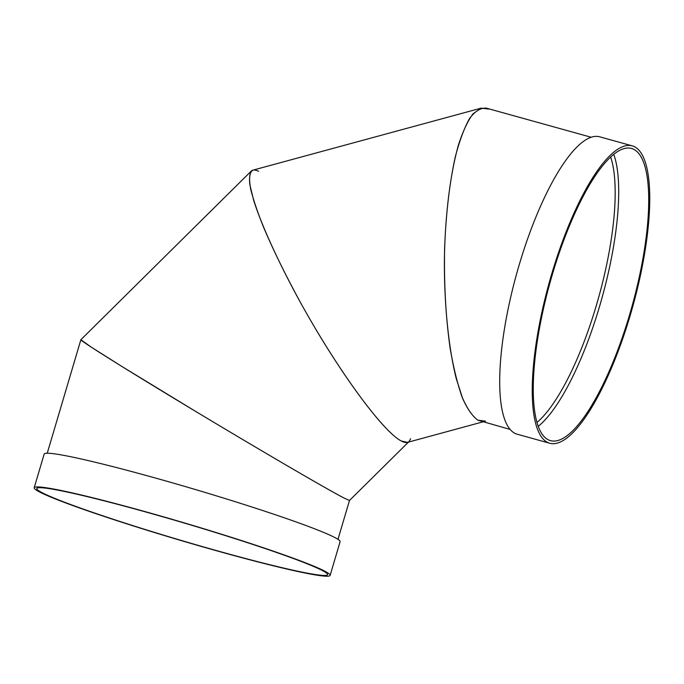 <?xml version="1.0" encoding="UTF-8"?>
<svg xmlns="http://www.w3.org/2000/svg" width="684" height="684" viewBox="0 0 684 684"><rect width="100%" height="100%" fill="white"/><g stroke="black" fill="none" stroke-linecap="round" stroke-linejoin="round"><path stroke-width="1.03" d="M510.067 429.424L477.911 420.207C472.251 416.094 466.941 408.28 461.982 396.771C457.322 383.331 453.372 367.12 450.123 348.139C445.797 317.479 443.959 284.484 444.591 249.138C445.882 214.066 449.465 183.235 455.347 156.662C459.554 140.665 464.299 127.934 469.583 118.469C475.064 111.141 480.681 107.704 486.435 108.157L591.232 137.27M632.307 145.872L599.765 136.834A154.319 43.443 105.5 0 0 519.165 264.956A154.319 43.443 105.5 0 0 517.147 434.203L549.688 443.241A154.319 43.443 105.5 0 0 632.845 306.184A154.319 43.443 105.5 0 0 632.307 145.872A154.319 43.443 105.5 0 0 551.706 273.993A154.319 43.443 105.5 0 0 549.688 443.241M552.39 274.352A151.609 42.673 105.5 0 0 550.406 440.633A151.609 42.673 105.5 0 0 632.11 305.979A151.609 42.673 105.5 0 0 631.58 148.479A151.609 42.673 105.5 0 0 552.39 274.352M538.197 426.371A151.609 42.673 105.5 0 0 602.074 297.634A151.609 42.673 105.5 0 0 613.762 154.396M485.554 421.156L477.911 420.207C472.507 416.325 467.411 409.058 462.615 398.387L456.177 378.329C448.456 347.19 444.164 304.047 444.395 259.809C445.07 215.64 450.243 173.668 458.588 144.521C463 131.106 467.813 120.863 473.046 113.8L481.126 108.14L252.883 170.171C250.019 171.992 249.002 176.84 249.84 184.697L253.636 200.224C261.493 224.968 277.918 261.066 298.763 299.395C335.938 367.342 382.245 431.288 401.337 441.018L407.51 442.368L482.895 421.874M481.126 108.14L488.769 109.089M343.83 497.935L349.481 500.491L343.83 497.935C325.387 488.308 259.074 449.576 194.735 410.853L122.008 366.538L91.203 347.104L80.874 339.717C79.831 340.427 120.726 366.128 176.575 399.901C244.915 441.283 324.635 488.008 343.83 497.935M410.639 438.709L409.186 441.394C407.536 443.01 404.919 442.881 401.337 441.018C382.775 431.51 338.503 370.967 301.798 304.893C286.16 276.421 273.335 250.353 263.331 226.669C257.5 212.014 253.294 199.54 250.703 189.246C249.113 180.414 249.284 174.377 251.208 171.137C252.781 169.606 255.243 169.649 258.586 171.282M330.124 575.389L340.102 541.702A154.319 8.918 -163.5 0 0 152.848 477.312A154.319 8.918 -163.5 0 0 44.178 454.048L34.2 487.735A154.319 8.918 -163.5 0 0 179.627 540.112A154.319 8.918 -163.5 0 0 330.124 575.389A154.319 8.918 -163.5 0 0 142.87 510.999A154.319 8.918 -163.5 0 0 34.2 487.735M143.563 511.367A151.609 8.764 -163.5 0 0 36.799 488.504A151.609 8.764 -163.5 0 0 179.67 539.967A151.609 8.764 -163.5 0 0 327.525 574.62A151.609 8.764 -163.5 0 0 143.563 511.367M536.94 422.481A148.898 41.912 105.5 0 0 598.842 296.736A148.898 41.912 105.5 0 0 610.675 157.081M251.208 171.137L80.874 339.717L47.247 453.218M408.476 442.103L349.481 500.491L337.981 539.343"/></g></svg>
